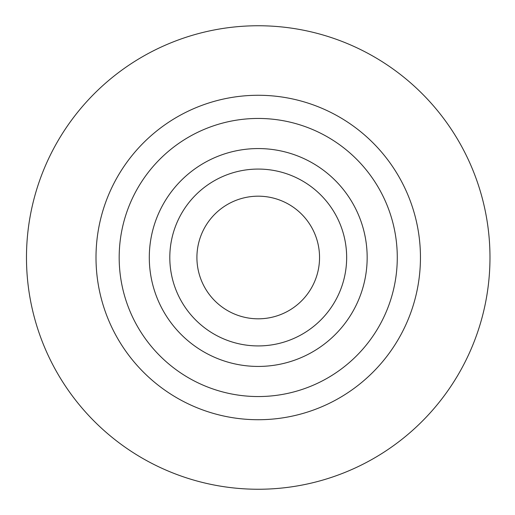<?xml version="1.0" encoding="UTF-8"?>
<svg xmlns="http://www.w3.org/2000/svg" width="515" height="515" viewBox="0 0 515 515"><rect width="100%" height="100%" fill="white"/><g stroke="black" fill="none" stroke-linecap="round" stroke-linejoin="round"><path stroke-width="0.77" d="M346.659 257.5A88.432 88.432 0 0 0 214.015 180.92A88.432 88.432 0 0 0 214.015 334.081A88.432 88.432 0 0 0 346.659 257.5M319.545 257.5A61.317 61.317 0 0 0 227.572 204.397A61.317 61.317 0 0 0 227.572 310.603A61.317 61.317 0 0 0 319.545 257.5M258.227 25.75A231.75 231.75 0 0 1 458.929 373.375A231.75 231.75 0 0 1 57.526 373.375A231.75 231.75 0 0 1 258.227 25.75M397.277 257.5A139.05 139.05 0 0 0 258.227 118.45A139.05 139.05 0 0 0 119.177 257.5A139.05 139.05 0 0 0 258.227 396.55A139.05 139.05 0 0 0 397.277 257.5M367.163 257.5A108.929 108.929 0 0 0 203.76 163.165A108.929 108.929 0 0 0 203.76 351.835A108.929 108.929 0 0 0 367.163 257.5M96.002 257.5A162.225 162.225 0 0 1 339.34 117.008A162.225 162.225 0 0 1 339.34 397.992A162.225 162.225 0 0 1 96.002 257.5"/></g></svg>
